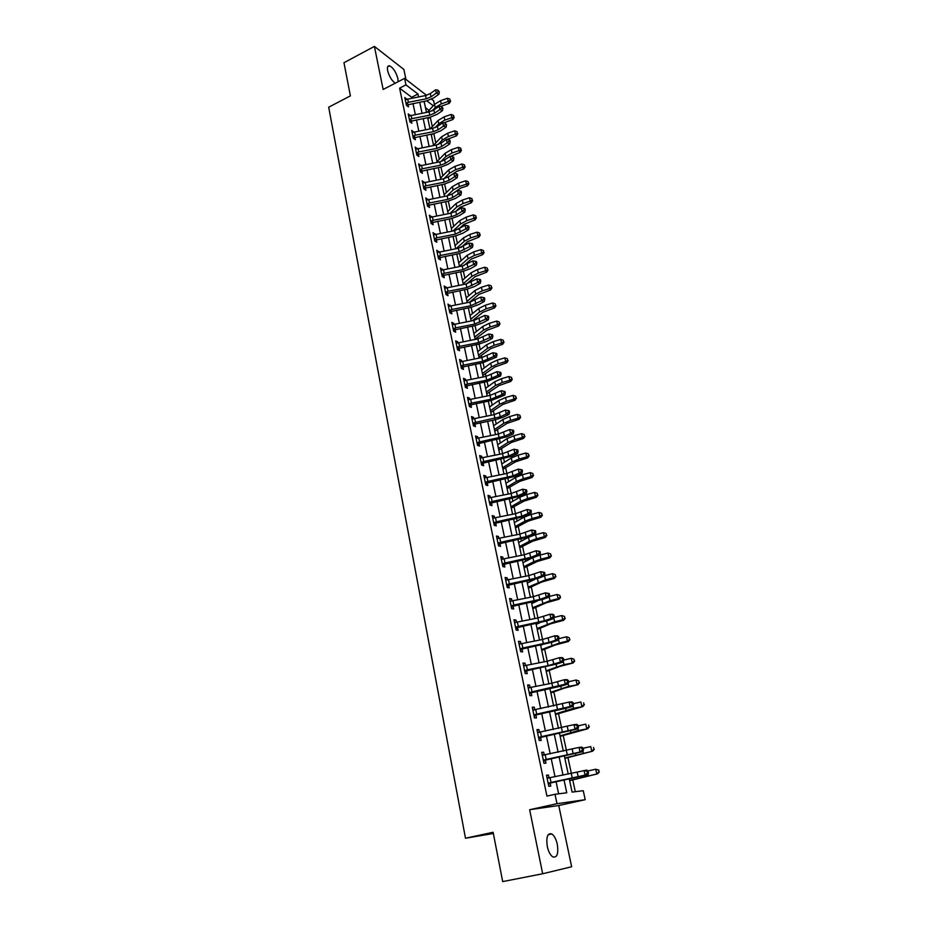 <?xml version="1.0" encoding="UTF-8"?>
<svg xmlns="http://www.w3.org/2000/svg" width="928" height="928" viewBox="0 0 928 928"><rect width="100%" height="100%" fill="white"/><g stroke="black" fill="none" stroke-linecap="round" stroke-linejoin="round"><path stroke-width="1.39" d="M557.31 844.376C556.127 839.19 554.306 835.722 551.847 833.97C547.555 832.776 546.035 836.928 547.276 846.417C548.46 851.614 550.281 855.094 552.728 856.857C557.078 858.029 558.61 853.876 557.31 844.376M398.089 81.734L397.88 78.544C395.954 71.885 393.159 67.628 389.482 65.784C387.66 65.563 387.057 67.222 387.672 70.737C389.261 76.572 391.778 80.724 395.247 83.207M569.27 778.94L572.1 792.106L583.26 790.691L585.208 799.692L556.986 803.694L555.002 794.287L566.753 792.79L564.038 780.007M493.36 833.483L465.485 838.228L493.128 832.277L502.686 881.6L542.671 873.758L571.636 866.752L558.749 805.516L585.208 799.692M405.965 79.425L403.866 69.438L374.39 46.4L383.148 89.471L404.596 78.37L426.555 95.306M431.578 99.192L433.596 100.734L434.408 104.493M428.852 110.583L429.641 109.713M575.29 791.7L572.75 779.891M571.37 773.476L567.948 757.561M566.44 750.532L563.192 735.463M561.556 727.842L558.494 713.597M556.73 705.396L553.842 691.963M551.951 683.194L549.237 670.55M547.23 661.223L544.678 649.356M542.555 639.485L540.166 628.372M537.938 617.967L535.711 607.608M534.563 602.272L534.435 601.669M533.356 596.681L531.292 587.041M530.132 581.659L529.9 580.626M528.832 575.615L526.907 566.695M525.747 561.254L525.422 559.793M524.343 554.77L522.58 546.546M521.397 541.059L520.991 539.18M519.912 534.134L518.288 526.605M517.093 521.06L516.606 518.775M515.516 513.706L514.042 506.85M512.848 501.259L512.268 498.568M511.177 493.487L509.843 487.304M508.625 481.655L507.964 478.57M506.874 473.477L505.679 467.944M504.449 462.248L503.707 458.78M502.605 453.664L501.561 448.769M500.32 443.027L499.496 439.188M498.394 434.06L497.478 429.78M496.225 423.992L495.32 419.781M494.218 414.642L493.429 410.976M492.176 405.142L491.19 400.571M490.088 395.421L489.427 392.358M488.163 386.477L487.107 381.547M485.994 376.385L485.46 373.903M484.196 367.998L483.059 362.72M481.945 357.535L481.539 355.644M480.252 349.682L479.045 344.068M477.932 338.882L477.642 337.548M476.354 331.551L475.078 325.6M473.953 320.392L473.79 319.615M472.491 313.583L471.146 307.307M468.663 295.788L467.248 289.188M464.882 278.168L463.385 271.243M461.123 260.698L459.569 253.472M457.4 243.403L455.787 235.874M453.722 226.258L452.04 218.44M450.068 209.276L448.328 201.167M446.449 192.456L444.64 184.057M442.865 175.775L440.997 167.098M439.315 159.256L437.39 150.301M435.789 142.889L433.805 133.667M432.309 126.66L430.267 117.172M465.485 838.228L328.686 107.207L350.39 95.874L343.963 62.721L374.39 46.4M428.759 110.154L425.476 107.683M411.87 98.206L411.672 97.266L399.597 88.148L546.928 796.096L555.002 794.287M558.633 793.823L556.058 781.631M555.037 776.806L551.22 758.698M550.2 753.849L546.43 736.008M545.409 731.136L541.697 713.562M540.664 708.667L537.01 691.36M535.978 686.442L532.37 669.39M531.338 664.448L527.788 647.64M526.744 642.686L523.253 626.133M522.197 621.145L518.764 604.836M517.708 599.836L514.309 583.77M513.254 578.759L509.913 562.925M508.857 557.879L505.563 542.277M504.496 537.231L501.248 521.849M500.18 516.78L496.99 501.63M495.912 496.55L492.768 481.62M491.689 476.516L488.58 461.808M487.502 456.692L484.439 442.192M483.36 437.053L480.344 422.762M479.266 417.623L476.284 403.541M475.206 398.379L472.271 384.505M471.18 379.332L468.292 365.644M467.202 360.47L464.36 346.979M463.258 341.782L460.462 328.489M459.36 323.292L456.599 310.184M455.497 304.964L452.771 292.053M451.669 286.822L448.978 274.096M447.876 268.853L445.231 256.302M444.118 251.059L441.508 238.682M440.406 233.427L437.83 221.235M436.717 215.969L434.176 203.94M433.063 198.673L430.569 186.818M429.455 181.54L426.984 169.847M425.871 164.558L423.435 153.039M422.321 147.738L419.932 136.381M418.806 131.08L416.44 119.874M415.326 114.573L412.995 103.518M406.87 99.226L404.817 97.556L406.452 105.386L408.471 106.871L408.03 104.748L406.998 105.792M410.304 115.582L408.239 113.9L409.886 121.788L411.904 123.25L411.452 121.104L410.396 122.171M413.76 132.101L411.684 130.384L413.343 138.353L415.373 139.78L414.909 137.611L413.83 138.701M417.252 148.77L415.164 147.03L416.846 155.069L418.864 156.461L418.4 154.28L417.287 155.382M420.778 165.59L418.667 163.827L420.372 171.947L422.391 173.304L421.927 171.1L420.778 172.225M424.328 182.572L422.217 180.786L423.934 188.976L425.952 190.298L425.488 188.071L424.305 189.219M427.924 199.717L425.79 197.896L427.518 206.167L429.548 207.454L429.072 205.204L427.854 206.387M431.543 217.013L429.409 215.168L431.149 223.52L433.167 224.762L432.692 222.5L431.45 223.706M435.209 234.482L433.051 232.615L434.814 241.048L436.833 242.243L436.357 239.958L435.07 241.199M438.898 252.114L436.728 250.224L438.503 258.726L440.533 259.898L440.046 257.578L438.712 258.854M442.633 269.92L440.44 267.995L442.238 276.59L444.268 277.704L443.77 275.372L442.401 276.672M446.403 287.889L444.199 285.94L446.008 294.617L448.027 295.696L447.54 293.341L446.124 294.675M450.196 306.043L447.98 304.059L449.813 312.817L451.832 313.861L451.344 311.472L449.871 312.852M454.036 324.371L453.827 323.373L451.808 322.352L453.653 331.203L455.683 332.201L455.172 329.788L453.653 331.203M457.922 342.873L457.69 341.806L455.671 340.831L457.539 349.763L459.557 350.714L459.047 348.29L457.527 349.694M461.831 361.56L461.587 360.412L459.569 359.484L461.46 368.509L463.478 369.414L462.968 366.954L461.425 368.37M465.786 380.434L465.531 379.204L463.513 378.322L465.415 387.428L467.434 388.298L466.912 385.816L465.369 387.22M469.777 399.481L469.51 398.182L467.48 397.346L469.406 406.557L471.424 407.369L470.902 404.863L469.348 406.267M473.814 418.737L473.524 417.356L471.505 416.568L473.442 425.859L475.461 426.625L474.939 424.096L473.373 425.5M477.885 438.178L477.572 436.717L475.554 435.974L477.514 445.359L479.532 446.078L478.999 443.526L477.433 444.93M481.992 457.806L481.678 456.263L479.66 455.578L481.632 465.056L483.65 465.728L483.117 463.153L481.528 464.545M486.156 477.642L485.808 476.018L483.79 475.38L485.796 484.961L487.815 485.576L487.27 482.966L485.669 484.37M490.355 497.686L489.996 495.97L487.977 495.378L489.996 505.052L492.014 505.621L491.457 502.988L489.856 504.38M494.589 517.928L494.218 516.13L492.2 515.585L494.241 525.364L496.26 525.874L495.703 523.218L494.09 524.61M498.881 538.379L498.475 536.488L496.468 536.001L498.533 545.884L500.54 546.337L499.983 543.646L498.359 545.038M503.208 559.039L502.79 557.055L500.784 556.626L502.86 566.602L504.878 567.008L504.31 564.294L502.674 565.686M507.581 579.907L507.14 577.842L505.134 577.471L507.245 587.552L509.252 587.888L508.672 585.15L507.024 586.542M512.001 601.008L511.548 598.838L509.542 598.525L511.664 608.71L513.671 609L513.091 606.228L511.432 607.608M516.467 622.317L515.991 620.055L513.984 619.8L516.13 630.1L518.137 630.321L517.557 627.525L515.887 628.906M520.979 643.858L520.48 641.503L518.474 641.306L520.654 651.711L522.65 651.874L522.058 649.043L520.388 650.424M525.538 665.631L525.016 663.172L523.021 663.033L525.213 673.542L527.22 673.647L526.617 670.793L524.923 672.162M530.143 687.636L529.61 685.061L527.614 684.992L529.83 695.617L531.825 695.664L531.222 692.775L529.517 694.144M534.806 709.862L534.25 707.194L532.254 707.194L534.493 717.936L536.488 717.901L535.874 714.989L534.168 716.358M539.516 732.343L538.936 729.57L536.941 729.628L539.214 740.486L541.198 740.393L540.583 737.447L538.855 738.804M544.272 755.067L543.669 752.179L541.685 752.306L543.97 763.28L545.966 763.118L545.339 760.136L543.599 761.494M546.963 777.583L549.074 778.035L548.46 775.031L546.476 775.228L548.796 786.318L550.78 786.097L550.142 783.081L548.402 784.438M558.749 805.516L529.644 809.726L542.671 873.758M529.644 809.726L556.986 803.694M399.597 88.148L405.954 84.877L404.596 78.37M424.119 101.349L426.486 112.392M427.622 117.694L430.024 128.888M431.149 134.189L433.585 145.534M434.722 150.823L437.181 162.342M438.318 167.632L440.823 179.313M441.948 184.579L444.489 196.434M445.614 201.701L448.189 213.718M449.314 218.973L451.924 231.165M453.05 236.408L455.706 248.774M456.82 254.017L459.511 266.556M460.636 271.788L463.362 284.513M464.476 289.733L467.236 302.644M468.362 307.852L471.169 320.949M472.282 326.146L475.124 339.439M476.238 344.624L479.126 358.104M480.228 363.277L483.163 376.954M484.265 382.116L487.235 395.989M488.337 401.14L491.353 415.21M492.455 420.349L495.517 434.629M496.619 439.756L499.716 454.244M500.818 459.36L503.962 474.057M505.052 479.161L508.254 494.079M509.344 499.16L512.581 514.298M513.671 519.367L516.954 534.725M518.044 539.771L521.385 555.362M522.452 560.396L525.851 576.218M526.918 581.23L530.364 597.284M531.431 602.284L534.922 618.582M535.99 623.558L539.528 640.088M540.595 645.053L544.191 661.838M545.246 666.768L548.9 683.808M549.956 688.727L553.656 706.022M554.7 710.918L558.47 728.48M559.514 733.352L563.331 751.17M564.363 756.018L568.238 774.114M433.26 105.746L426.822 100.827M418.574 96.906L417.971 94.053L405.954 84.877M563.006 775.182L559.155 757.086M558.122 752.237L554.318 734.408M553.285 729.536L549.55 711.973M548.506 707.078L544.817 689.771M543.773 684.852L540.142 667.812M539.087 662.87L535.514 646.074M534.458 641.12L530.932 624.579M529.876 619.602L526.408 603.293M525.341 598.293L521.919 582.239M520.852 577.216L517.488 561.394M516.409 556.359L513.091 540.769M512.012 535.723L508.741 520.353M507.662 515.284L504.438 500.146M503.359 495.053L500.18 480.136M499.09 475.032L495.958 460.334M494.879 455.219L491.782 440.719M490.692 435.592L487.652 421.312M486.562 416.173L483.558 402.091M482.467 396.94L479.509 383.055M478.407 377.893L475.496 364.217M474.394 359.043L471.528 345.552M470.415 340.367L467.584 327.074M466.482 321.877L463.687 308.78M462.585 303.56L459.836 290.65M458.722 285.43L456.008 272.704M454.894 267.473L452.226 254.922M451.112 249.678L448.479 237.313M447.354 232.058L444.756 219.866M443.642 214.612L441.078 202.582M439.953 197.316L437.436 185.472M436.311 180.194L433.828 168.502M432.703 163.224L430.244 151.705M429.119 146.415L426.706 135.059M425.569 129.758L423.191 118.564M422.054 113.251L419.711 102.219M411.672 97.266L417.971 94.053M405.745 99.621L406.835 99.064M408.958 116.023L410.257 115.374M412.264 132.542L413.702 131.834M415.616 149.199L417.182 148.434M419.12 165.961L420.697 165.196M422.646 182.874L424.235 182.12M426.219 199.938L427.82 199.195M429.826 217.175L431.427 216.433M433.457 234.564L435.07 233.833M437.123 252.126L438.747 251.407M440.835 269.851L442.47 269.132M444.57 287.75L446.217 287.042M448.352 305.811L450.01 305.115M452.168 324.058L453.827 323.373M456.019 342.478L457.69 341.806M459.905 361.085L461.587 360.412M463.826 379.865L465.531 379.204M467.793 398.843L469.51 398.182M471.795 417.994L473.524 417.356M475.844 437.355L477.572 436.717M479.927 456.889L481.678 456.263M484.056 476.632L485.808 476.018M488.221 496.573L489.996 495.97M492.432 516.722L494.218 516.13M496.689 537.068L498.475 536.488M500.992 557.635L502.79 557.055M505.331 578.399L507.14 577.842M509.716 599.395L511.548 598.838M514.147 620.6L515.991 620.055M518.624 642.025L520.48 641.503M523.16 663.682L525.016 663.172M527.73 685.572L529.61 685.061M532.359 707.693L534.25 707.194M537.022 730.046L538.936 729.57M541.755 752.643L543.669 752.179M546.522 775.483L548.46 775.031M407.682 99.029L408.366 102.289L406.012 103.252L405.258 99.679L425.558 95.549L430.302 93.589L435.58 89.819L436.299 93.078L438.283 91.431L439.327 91.884L437.993 90.132L438.283 91.431M408.366 102.289L426.254 98.797L431.01 96.848L436.299 93.078L438.921 94.215L433.631 97.962L426.52 100.885L408.03 104.748M406.36 102.915L408.401 104.435M438.921 94.215L439.327 91.884M437.993 90.132L435.58 89.819M440.73 106.418L449.326 103.298L448.189 101.488L441.276 103.89L435.244 107.555L432.193 110.884M450.161 100.421L449.871 99.134L450.161 100.421L448.189 101.488L447.482 98.264L440.568 100.665L434.548 104.342L427.344 112.218M427.878 118.9L430.035 117.218L411.452 121.104M447.482 98.264L449.871 99.134M450.614 101.152L449.326 103.298M411.116 115.397L411.8 118.68L409.434 119.642L408.68 116.035L429.072 111.894L433.84 109.945L439.153 106.21L439.872 109.504L441.867 107.845L442.923 108.298L441.577 106.534L441.867 107.845M411.8 118.68L429.768 115.176L434.548 113.228L439.872 109.504L442.505 110.606L437.181 114.318L430.024 117.23M409.793 119.306L411.835 120.791M442.505 110.606L442.923 108.298M441.577 106.534L439.153 106.21M414.572 131.904L415.268 135.221L412.89 136.184L412.136 132.553L432.61 128.377L437.413 126.452L442.772 122.751L443.491 126.08L445.498 124.422L446.554 124.851L445.208 123.088L445.498 124.422M415.268 135.221L433.33 131.695L438.132 129.769L443.491 126.08L446.124 127.148L440.765 130.825L433.573 133.713L414.909 137.611M413.25 135.848L415.292 137.298M446.124 127.148L446.554 124.851M445.208 123.088L442.772 122.751M418.076 148.573L418.772 151.925L416.382 152.888L415.616 149.211L436.195 145.035L441.02 143.109L446.414 139.455L447.145 142.819L449.152 141.149L450.208 141.566L449.918 140.221L448.862 139.803L449.152 141.149M418.772 151.925L436.914 148.376L441.74 146.462L447.145 142.819L449.778 143.852L444.384 147.482L437.146 150.348L418.4 154.28M416.742 152.552L418.783 153.955M449.778 143.852L450.208 141.566M448.862 139.803L446.414 139.455M443.746 122.89L452.91 119.492L451.774 117.728L444.825 120.106L438.758 123.749L435.081 127.67M453.757 116.638L453.467 115.339L453.757 116.638L451.774 117.728L451.054 114.469L444.118 116.858L438.051 120.501L430.267 128.841M431.311 134.931L432.958 133.829M451.054 114.469L453.467 115.339M454.21 117.357L452.91 119.492M446.82 139.513L456.53 135.836L455.393 134.108L448.41 136.486L442.296 140.082L438.028 144.548M457.376 133.006L457.086 131.695L457.376 133.006L455.393 134.108L454.674 130.813L447.69 133.203L441.589 136.799L433.527 145.267M434.78 151.102L435.789 150.614M454.674 130.813L457.086 131.695M457.829 133.702L456.53 135.836M449.338 156.82L460.172 152.331L459.047 150.638L452.029 153.004L445.881 156.565L440.997 161.553M461.042 149.524L460.74 148.19L461.042 149.524L459.047 150.638L458.316 147.32L451.298 149.686L445.162 153.259L437.03 161.6M458.316 147.32L460.74 148.19M461.483 150.197L460.172 152.331M421.602 165.393L422.31 168.78L419.908 169.731L419.131 166.031L439.802 161.832L444.663 159.929L450.092 156.31L450.822 159.697L452.852 158.027L453.908 158.433L453.606 157.076L452.551 156.67L452.852 158.027M422.31 168.78L440.533 165.207L445.394 163.305L450.822 159.697L453.467 160.706L448.027 164.302L440.754 167.144L421.927 171.1M420.268 169.395L422.31 170.775M453.467 160.706L453.908 158.433M452.551 156.67L450.092 156.31M451.588 174.766L456.808 171.332L463.861 168.977L462.736 167.318L455.671 169.685L449.488 173.2L444.013 178.675M464.731 166.193L464.429 164.848L464.731 166.193L462.736 167.318L461.993 163.978L454.94 166.332L448.769 169.859L440.556 178.095M461.993 163.978L464.429 164.848M465.183 166.854L463.861 168.977M425.163 182.375L425.882 185.797L423.458 186.748L422.681 183.002L443.445 178.791L448.328 176.9L453.804 173.327L454.546 176.749L456.576 175.067L457.632 175.462L457.33 174.093L456.274 173.698L456.576 175.067M425.882 185.797L444.187 182.201L449.071 180.31L454.546 176.749L457.191 177.724L451.716 181.273L444.396 184.104L425.488 188.071M423.818 186.412L425.871 187.746M457.191 177.724L457.632 175.462M456.274 173.698L453.804 173.327M453.815 192.896L460.497 188.117L467.573 185.786L466.459 184.162L459.36 186.505L453.131 189.996L447.041 195.924M468.454 183.013L468.164 181.656L468.454 183.013L466.459 184.162L465.705 180.786L458.618 183.129L452.4 186.621L444.129 194.729M465.705 180.786L468.164 181.656M468.907 183.663L467.573 185.786M428.759 199.52L429.478 202.965L427.054 203.916L426.265 200.146L447.134 195.912L452.04 194.033L457.55 190.507L458.304 193.964L460.346 192.27L461.402 192.641L461.1 191.261L460.044 190.89L460.346 192.27M429.478 202.965L447.876 199.358L452.783 197.478L458.304 193.964L460.949 194.903L455.439 198.406L448.073 201.214L429.072 205.204M427.414 203.58L429.455 204.879M460.949 194.903L461.402 192.641M460.044 190.89L457.55 190.507M455.973 211.201L460.033 207.362L471.331 202.745L470.218 201.156L463.072 203.499L456.808 206.944L450.08 213.347M472.224 199.984L471.923 198.627L472.224 199.984L470.218 201.156L469.464 197.745L462.33 200.088L456.066 203.534L447.725 211.526M469.464 197.745L471.923 198.627M472.665 200.622L471.331 202.745M432.39 216.816L433.121 220.296L430.673 221.247L429.873 217.442L450.846 213.196L455.787 211.329L461.332 207.849L462.086 211.329L464.139 209.635L465.206 209.995L464.893 208.603L463.838 208.232L464.139 209.635M433.121 220.296L451.588 216.665L456.541 214.809L462.086 211.329L464.742 212.234L459.186 215.702L451.797 218.486L432.692 222.5M431.044 220.91L433.086 222.175M464.742 212.234L465.206 209.995M463.838 208.232L461.332 207.849M458.351 229.436L463.756 224.437L475.113 219.855L473.999 218.312L466.83 220.632L460.52 224.042L453.096 230.933M476.018 217.129L475.716 215.748L476.018 217.129L473.999 218.312L473.245 214.867L466.076 217.198L459.778 220.609L451.356 228.474M473.245 214.867L475.716 215.748M476.458 217.744L475.113 219.855M436.056 234.285L436.786 237.8L434.327 238.751L433.527 234.9L454.592 230.643L465.148 225.353L465.914 228.868L467.979 227.163L469.034 227.511L468.733 226.107L467.666 225.748L467.979 227.163M436.786 237.8L455.346 234.146L465.914 228.868L468.57 229.738L462.979 233.16L455.544 235.921L436.357 239.958M434.698 238.415L436.752 239.633M468.57 229.738L469.034 227.511M467.666 225.748L465.148 225.353M461.03 247.509L467.503 241.674L478.929 237.139L477.827 235.631L470.612 237.939L464.267 241.303L456.1 248.704M479.857 234.424L479.544 233.032L479.857 234.424L477.827 235.631L477.062 232.151L469.858 234.471L463.513 237.846L455.01 245.572M477.062 232.151L479.544 233.032M480.286 235.028L478.929 237.139M439.744 251.917L440.498 255.467L438.028 256.418L437.216 252.532L458.386 248.252L469 243.02L469.777 246.581L471.853 244.864L472.909 245.201L472.607 243.774L471.54 243.438L471.853 244.864M440.498 255.467L459.14 251.79L469.777 246.581L472.433 247.416L466.807 250.78L459.325 253.53L440.046 257.578M438.399 256.07L440.44 257.253M472.433 247.416L472.909 245.201M471.54 243.438L469 243.02M463.826 265.628L471.296 259.074L482.792 254.574L481.69 253.112L474.44 255.409L468.048 258.738L459.453 266.313M483.72 251.882L483.407 250.49L483.72 251.882L481.69 253.112L480.924 249.609L473.674 251.906L467.283 255.235L458.71 262.833M480.924 249.609L483.407 250.49M484.161 252.474L482.792 254.574M443.48 269.723L444.234 273.308L441.751 274.247L440.928 270.326L462.202 266.034L472.897 260.872L473.674 264.457L475.762 262.728L476.83 263.053L476.516 261.615L475.449 261.29L475.762 262.728M444.234 273.308L462.968 269.607L473.674 264.457L476.342 265.257L470.67 268.575L463.142 271.301L443.77 275.372M442.122 273.911L444.176 275.048M476.342 265.257L476.83 263.053M475.449 261.29L472.897 260.872M466.691 283.852L475.124 276.637L486.69 272.182L485.599 270.756L478.303 273.052L471.865 276.324L463.2 283.771M487.629 269.514L487.316 268.099L487.629 269.514L485.599 270.756L484.81 267.218L477.526 269.503L471.099 272.797L462.446 280.256M484.81 267.218L487.316 268.099M488.058 270.083L486.69 272.182M447.25 287.692L448.015 291.311L445.521 292.25L444.686 288.295L466.065 283.98L476.83 278.887L477.618 282.506L479.706 280.778L480.774 281.08L480.46 279.63L479.393 279.328L479.706 280.778M448.015 291.311L466.842 287.587L477.618 282.506L480.286 283.272L474.568 286.543L466.993 289.234L447.54 293.341M445.892 291.914L447.934 293.016M480.286 283.272L480.774 281.08M479.393 279.328L476.83 278.887M469.591 302.18L478.987 294.373L490.61 289.954L489.532 288.573L482.2 290.847L475.716 294.083L466.97 301.391M491.573 287.309L491.26 285.882L491.573 287.309L489.532 288.573L488.743 285L481.412 287.274L474.939 290.522L466.216 297.853M488.743 285L491.26 285.882M492.002 287.866L490.61 289.954M451.054 305.846L451.82 309.5L449.314 310.439L448.479 306.437L469.962 302.11L480.797 297.076L481.597 300.73L483.697 298.99L484.764 299.28L484.439 297.818L483.372 297.528L483.697 298.99M451.82 309.5L470.74 305.753L481.597 300.73L484.265 301.461L478.512 304.674L470.89 307.354L451.344 311.472M449.697 310.103L451.739 311.158M484.265 301.461L484.764 299.28M483.372 297.528L480.797 297.076M472.41 320.705L482.885 312.272L494.589 307.899L493.51 306.565L486.133 308.827L479.602 312.017L470.786 319.174M495.552 305.277L495.227 303.839L495.552 305.277L493.51 306.565L492.71 302.957L485.344 305.219L478.825 308.421L470.02 315.601M492.71 302.957L495.227 303.839M495.981 305.811L494.589 307.899M454.906 324.174L455.671 327.851L453.154 328.79L452.307 324.754L473.895 320.404L484.799 315.439L485.611 319.139L487.722 317.388L488.789 317.666L488.464 316.193L487.397 315.914L487.722 317.388M455.671 327.851L474.684 324.092L485.611 319.139L488.279 319.824L482.479 322.99L474.823 325.647L455.172 329.788M453.537 328.454L455.578 329.463M488.279 319.824L488.789 317.666M487.397 315.914L484.799 315.439M475.055 339.114L486.817 330.345L498.591 326.006L497.524 324.719L490.1 326.969L483.534 330.113L474.626 337.131M499.577 323.42L499.252 321.958L499.577 323.42L497.524 324.719L496.712 321.076L489.3 323.327L482.746 326.482L473.86 333.523M496.712 321.076L499.252 321.958M499.995 323.942L498.591 326.006M458.78 342.676L459.569 346.399L457.028 347.327L456.182 343.256L477.862 338.894L488.847 333.999L489.659 337.722L491.782 335.971L492.861 336.226L492.524 334.73L491.457 334.474L491.782 335.971M459.569 346.399L478.662 342.606L489.659 337.722L492.339 338.372L486.504 341.492L478.79 344.114L459.047 348.29M457.411 346.991L459.453 347.965M492.339 338.372L492.861 336.226M491.457 334.474L488.847 333.999M478.929 357.176L490.796 348.58L502.64 344.3L501.572 343.058L494.114 345.297L487.502 348.394L478.512 355.262M503.626 341.736L503.301 340.263L503.626 341.736L501.572 343.058L500.76 339.381L493.313 341.608L486.701 344.717L477.734 351.619M500.76 339.381L503.301 340.263M504.055 342.235L502.64 344.3M462.701 361.363L463.49 365.122L460.938 366.05L460.079 361.932L481.876 357.547L492.93 352.721L493.754 356.491L495.888 354.728L496.967 354.972L496.631 353.464L495.564 353.22L495.888 354.728M463.49 365.122L482.688 361.305L493.754 356.491L496.445 357.106L482.804 362.767L462.968 366.954M461.32 365.713L463.374 366.641M496.445 357.106L496.967 354.972M495.564 353.22L492.93 352.721M482.827 375.422L494.81 367.001L506.723 362.767L505.667 361.572L498.162 363.788L491.504 366.838L482.432 373.566M507.732 360.226L507.396 358.742L507.732 360.226L505.667 361.572L504.844 357.86L497.35 360.076L490.703 363.138L481.644 369.889M504.844 357.86L507.396 358.742M508.15 360.714L506.723 362.767M466.656 380.225L467.457 384.03L464.893 384.958L464.023 380.793L485.936 376.397L497.06 371.641L497.895 375.446L500.041 373.671L501.108 373.903L500.772 372.383L499.705 372.151L500.041 373.671M467.457 384.03L486.748 380.19L497.895 375.446L500.575 376.014L486.852 381.605L466.912 385.816M465.276 384.621L467.318 385.491M500.575 376.014L501.108 373.903M499.705 372.151L497.06 371.641M486.771 393.832L498.858 385.607L510.841 381.42L509.797 380.271L502.257 382.475L495.54 385.48L486.388 392.045M511.862 378.902L511.537 377.406L511.862 378.902L509.797 380.271L508.962 376.513L501.433 378.717L494.728 381.733L485.599 388.333M508.962 376.513L511.537 377.406M512.291 379.366L510.841 381.42M470.658 399.284L471.459 403.123L468.884 404.051L468.002 399.852L490.019 395.432L501.236 390.758L502.071 394.597L504.217 392.811L505.296 393.02L504.96 391.488L503.881 391.268L504.217 392.811M471.459 403.123L490.842 399.26L502.071 394.597L504.762 395.119L490.935 400.618L470.902 404.863M469.266 403.715L471.32 404.538M504.762 395.119L505.296 393.02M503.881 391.268L501.236 390.758M490.761 412.426L502.953 404.388L515.005 400.246L513.961 399.144L506.375 401.337L499.624 404.283L490.39 410.698M516.049 397.764L515.713 396.244L516.049 397.764L513.961 399.144L513.126 395.363L505.551 397.544L498.812 400.513L489.59 406.963M513.126 395.363L515.713 396.244M516.467 398.205L515.005 400.246M474.695 418.54L475.507 422.402L472.909 423.33L472.027 419.085L494.16 414.654L505.435 410.048L509.194 410.779L508.115 410.582L508.451 412.136L509.53 412.334L509.194 410.779M475.507 422.402L500.262 416.834L506.294 413.934L505.435 410.048L508.115 410.582M508.451 412.136L506.294 413.934L508.985 414.422L502.964 417.31L495.065 419.827L474.939 424.096M473.303 422.994L475.345 423.771M508.985 414.422L509.53 412.334M494.786 431.195L507.082 423.354L519.216 419.27L518.172 418.215L510.551 420.384L503.753 423.284L494.427 429.548M520.272 416.8L519.924 415.28L520.272 416.8L518.172 418.215L517.337 414.387L509.716 416.568L502.918 419.468L493.615 425.755M517.337 414.387L519.924 415.28M520.678 417.229L519.216 419.27M478.778 437.97L479.59 441.89L476.98 442.807L476.087 438.526L498.324 434.072L509.692 429.548L513.462 430.267L512.384 430.093L512.72 431.659L513.799 431.845L513.462 430.267M479.59 441.89L504.472 436.311L510.551 433.469L509.692 429.548L512.384 430.093M512.72 431.659L510.551 433.469L513.242 433.91L507.175 436.74L478.999 443.526M477.375 442.47L479.416 443.201M513.242 433.91L513.799 431.845M498.846 450.15L511.258 442.505L523.462 438.468L522.429 437.471L514.762 439.628L507.918 442.47L498.498 448.572M524.529 436.032L524.181 434.49L524.529 436.032L522.429 437.471L521.582 433.608L513.915 435.766L507.071 438.619L497.686 444.744M521.582 433.608L524.181 434.49M524.935 436.438L523.462 438.468M482.896 457.608L483.72 461.564L481.098 462.48L480.194 458.154L502.547 453.688L513.984 449.233L517.778 449.964L516.687 449.802L517.035 451.379L518.114 451.542L517.778 449.964M483.72 461.564L508.73 455.973L514.854 453.2L513.984 449.233L516.687 449.802M517.035 451.379L514.854 453.2L517.557 453.595L511.432 456.367L483.117 463.153M481.493 462.144L483.534 462.817M517.557 453.595L518.114 451.542M502.941 469.29L515.469 461.854L527.754 457.864L526.733 456.924L519.019 459.058L512.117 461.854L502.616 467.782M528.832 455.462L528.484 453.896L528.832 455.462L526.733 456.924L525.863 453.015L518.16 455.161L511.27 457.956L501.793 463.919M525.863 453.015L528.484 453.896M529.238 455.845L527.754 457.864M487.049 477.444L487.884 481.435L485.251 482.351L484.335 477.978L506.804 473.489L518.323 469.127L522.128 469.846L521.049 469.707L521.397 471.308L522.476 471.447L522.128 469.846M487.884 481.435L513.033 475.844L519.204 473.129L518.323 469.127L521.049 469.707M521.397 471.308L519.204 473.129L521.907 473.477L515.748 476.192L487.27 482.966M485.646 482.015L487.687 482.641M521.907 473.477L522.476 471.447M507.082 488.627L519.726 481.388L532.092 477.456L531.071 476.563L523.311 478.686L516.362 481.423L506.769 487.177M533.182 475.078L532.834 473.5L533.182 475.078L531.071 476.563L530.201 472.619L522.452 474.742L515.516 477.491L505.934 483.279M530.201 472.619L532.834 473.5M533.588 475.438L532.092 477.456M491.26 497.478L492.095 501.514L489.45 502.419L488.522 498.011L511.108 493.499L522.708 489.218L526.536 489.938L525.445 489.81L525.805 491.434L526.884 491.55L526.536 489.938M492.095 501.514L517.383 495.923L523.589 493.267L522.708 489.218L525.445 489.81M525.805 491.434L523.589 493.267L526.304 493.568L520.086 496.213L491.457 502.988M489.845 502.083L491.886 502.663M526.304 493.568L526.884 491.55M511.27 508.138L524.018 501.12L536.465 497.246L535.456 496.399L527.649 498.51L520.654 501.19L510.968 506.769M537.567 494.902L537.219 493.302L537.567 494.902L535.456 496.399L534.574 492.42L526.779 494.531L519.796 497.222L510.133 502.837M534.574 492.42L537.219 493.302M537.973 495.239L536.465 497.246M495.506 517.72L496.352 521.803L493.684 522.708L492.756 518.242L515.458 513.718L527.139 509.518L530.978 510.238L529.888 510.133L530.248 511.769L531.338 511.873L530.978 510.238M496.352 521.803L521.768 516.2L528.032 513.602L527.139 509.518L529.888 510.133M530.248 511.769L528.032 513.602L530.746 513.857L524.482 516.444L495.703 523.218M494.09 522.371L496.12 522.893M530.746 513.857L531.338 511.873M515.492 527.858L528.357 521.049L540.885 517.232L539.887 516.444L532.034 518.532L524.981 521.153L515.214 526.559M542.01 514.912L541.65 513.312L542.01 514.912L539.887 516.444L538.994 512.418L531.152 514.506L524.111 517.14L514.356 522.592M538.994 512.418L541.65 513.312M542.404 515.237L540.885 517.232M499.786 538.17L500.656 542.288L497.965 543.193L497.025 538.681L519.842 534.145L531.616 530.027L535.468 530.746L534.389 530.654L534.748 532.312L535.827 532.394L535.468 530.746M500.656 542.288L526.199 536.686L532.51 534.157L531.616 530.027L534.389 530.654M534.748 532.312L532.51 534.157L535.224 534.366L528.914 536.883L499.983 543.646M498.371 542.857L500.412 543.321M535.224 534.366L535.827 532.394M519.75 547.764L532.742 541.186L545.351 537.416L544.353 536.686L536.454 538.762L529.354 541.326L519.494 546.546M546.488 535.143L546.128 533.507L546.488 535.143L544.353 536.686L543.46 532.626L535.572 534.69L528.484 537.277L518.636 542.532M543.46 532.626L546.128 533.507M546.882 535.433L545.351 537.416M504.124 558.83L504.994 562.994L502.292 563.888L501.34 559.34L524.274 554.782L536.14 550.756L540.015 551.464L538.924 551.394L539.284 553.065L540.374 553.134L540.015 551.464M504.994 562.994L530.677 557.38L537.045 554.921L536.14 550.756L538.924 551.394M539.284 553.065L537.045 554.921L539.76 555.083L533.403 557.531L504.31 564.294M502.698 563.551L504.739 563.969M539.76 555.083L540.374 553.134M524.065 567.878L537.173 561.521L549.863 557.809L548.877 557.136L540.931 559.19L533.786 561.695L523.821 566.741M551.012 555.57L550.652 553.923L551.012 555.57L548.877 557.136L547.972 553.03L539.11 555.338M532.127 557.995L522.951 562.681M547.972 553.03L550.652 553.923M551.406 555.837L549.863 557.809M508.498 579.71L509.379 583.909L506.665 584.802L505.702 580.209L528.763 575.627L540.699 571.694L544.597 572.402L543.506 572.356L543.878 574.038L544.968 574.084L544.597 572.402M509.379 583.909L535.212 578.295L541.627 575.905L540.699 571.694L543.506 572.356M543.878 574.038L541.627 575.905L544.342 576.021L537.927 578.399L508.672 585.15M507.071 584.466L509.112 584.826M544.342 576.021L544.968 574.084M528.415 588.19L541.65 582.065L554.422 578.411L553.448 577.808L545.455 579.838L528.183 587.134M555.582 576.207L555.222 574.548L555.582 576.207L553.448 577.808L552.52 573.655L544.434 575.72M534.632 579.466L527.313 583.039M552.52 573.655L555.222 574.548M555.976 576.45L554.422 578.411M512.929 600.81L513.822 605.044L511.084 605.938L510.11 601.286L533.287 596.692L545.316 592.853L549.225 593.56L548.146 593.526L548.518 595.231L549.608 595.254L549.225 593.56M513.822 605.044L539.783 599.43L546.244 597.11L545.316 592.853L548.146 593.526M548.518 595.231L546.244 597.11L548.97 597.168L542.509 599.476L513.091 606.228M511.502 605.601L513.532 605.903M548.97 597.168L549.608 595.254M532.811 608.71L546.174 602.817L559.027 599.233L558.053 598.676L550.014 600.694L532.602 607.736M560.21 597.052L559.839 595.382L560.21 597.052L558.053 598.676L557.125 594.488L549.202 596.472M537.219 601.042L531.709 603.594M557.125 594.488L559.839 595.382M560.593 597.272L559.027 599.233M514.553 622.537L515.191 622.642M517.395 622.12L518.3 626.412L515.55 627.293L514.564 622.595L537.869 617.978L549.979 614.243L552.705 614.255L553.912 614.939L552.821 614.928L553.204 616.656L554.294 616.656L553.912 614.939M518.3 626.412L544.4 620.786L550.919 618.547L549.979 614.243L552.821 614.928M553.204 616.656L550.919 618.547L553.645 618.547L547.137 620.786L517.557 627.525M515.968 626.957L517.986 627.2M553.645 618.547L554.294 616.656M537.254 629.439L550.745 623.79L563.679 620.264L562.716 619.776L554.631 621.76L537.057 628.546M564.874 618.118L564.502 616.424L564.874 618.118L562.716 619.776L561.776 615.542L554.016 617.456M539.748 622.781L536.164 624.358M561.776 615.542L564.502 616.424M565.256 618.315L563.679 620.264M519.042 643.997L519.889 644.125M521.919 643.661L522.824 647.999L520.063 648.869L519.065 644.125L542.486 639.496L554.7 635.842L557.426 635.808L558.644 636.538L557.554 636.562L557.937 638.302L559.027 638.278L558.644 636.538M522.824 647.999L549.074 642.362L555.652 640.192L554.7 635.842L557.554 636.562M557.937 638.302L555.652 640.192L558.378 640.146L551.812 642.315L522.058 649.043M520.48 648.544L522.499 648.718M558.378 640.146L559.027 638.278M541.732 650.377L555.35 644.972L568.377 641.515L567.426 641.086L559.294 643.058L541.558 649.565M569.595 639.404L569.212 637.698L569.595 639.404L567.426 641.086L566.486 636.805L558.9 638.65M542.103 644.74L540.653 645.343M566.486 636.805L569.212 637.698M569.966 639.578L568.377 641.515M523.566 665.666L524.622 665.84M526.478 665.434L527.406 669.807L524.622 670.689L523.612 665.886L547.16 661.235L559.468 657.685L562.194 657.592L563.435 658.381L562.345 658.416L562.728 660.168L563.818 660.133L563.435 658.381M527.406 669.807L548.1 665.608L560.419 662.082L559.468 657.685L562.345 658.416M562.728 660.168L560.419 662.082L563.157 661.977L556.533 664.065L526.617 670.793M525.039 670.352L527.058 670.468M563.157 661.977L563.818 660.133M546.267 671.536L560.013 666.385L573.121 662.986L564.004 664.576L546.116 670.816M574.362 660.922L573.98 659.193L574.362 660.922L572.182 662.627L571.23 658.3L563.806 660.075M571.23 658.3L573.98 659.193M574.734 661.061L573.121 662.986M528.148 687.578L529.412 687.799M531.094 687.428L532.022 691.859L529.227 692.729L528.218 687.88L551.893 683.205L564.282 679.76L567.008 679.609L568.261 680.444L567.17 680.502L567.565 682.289L568.655 682.219L568.261 680.444M532.022 691.859L565.245 684.203L564.282 679.76L567.17 680.502M567.565 682.289L565.245 684.203L567.982 684.04L561.301 686.059L531.222 692.775M529.644 692.392L531.674 692.45M567.982 684.04L568.655 682.219M550.849 692.914L564.734 688.008L577.924 684.69L568.76 686.314L550.71 692.276M579.176 682.66L578.794 680.908L579.176 682.66L576.996 684.388L576.033 680.015L568.551 681.767M576.033 680.015L578.794 680.908M579.548 682.776L577.924 684.69M532.776 709.711L534.25 709.99M535.758 709.665L536.697 714.142L533.878 715.001L532.858 710.106L569.142 702.078L571.88 701.87L573.156 702.751L572.054 702.832L572.448 704.63L573.55 704.549L573.156 702.751M536.697 714.142L570.128 706.568L569.142 702.078L572.054 702.832M572.448 704.63L570.128 706.568L572.866 706.347L566.126 708.273L535.874 714.989M534.308 714.676L536.326 714.664M572.866 706.347L573.55 704.549M555.478 714.514L582.772 706.614L573.562 708.284L555.362 713.957M584.048 704.619L583.654 702.856L584.048 704.619L581.856 706.382L580.882 701.974L573.365 703.702M584.408 704.723L582.772 706.614M537.451 732.099L539.145 732.424M540.479 732.146L541.418 736.67L538.588 737.528L537.556 732.575L574.061 724.629L576.798 724.362L578.098 725.302L576.996 725.406L577.402 727.227L578.492 727.111L578.098 725.302M541.418 736.67L575.058 729.164L574.061 724.629L576.996 725.406M577.402 727.227L575.058 729.164L577.796 728.886L540.583 737.447M539.017 737.192L541.036 737.11M577.796 728.886L578.492 727.111M560.152 736.333L587.679 728.782L578.422 730.498L560.048 735.881M588.967 726.821L588.572 725.046L588.967 726.821L586.763 728.619L585.777 724.153L578.214 725.858M589.326 726.891L587.679 728.782M542.184 754.719L544.075 755.102M545.235 754.858L546.198 759.44L543.344 760.287L542.3 755.288L579.037 747.423L581.775 747.098L583.086 748.096L581.995 748.223L582.39 750.068L583.492 749.928L583.086 748.096M546.198 759.44L580.035 752.016L579.037 747.423L581.995 748.223M582.39 750.068L580.035 752.016L582.784 751.68L545.339 760.136M543.785 759.962L545.792 759.812M582.784 751.68L583.492 749.928M564.874 758.385L592.632 751.181L564.792 758.025M593.932 749.267L593.537 747.458L593.932 749.267L591.728 751.088L590.742 746.576L583.12 748.258M594.291 749.302L592.632 751.181M550.06 777.826L551.023 782.455L548.158 783.302L547.102 778.244L586.809 770.089L588.132 771.145L587.041 771.296L587.447 773.152L588.538 773.001L588.132 771.145M551.023 782.455L585.081 775.112L584.072 770.472L587.041 771.296M587.447 773.152L585.081 775.112L587.818 774.718L550.142 783.081M548.587 782.977L550.606 782.756M587.818 774.718L588.538 773.001M569.641 780.668L597.632 773.813L569.595 780.402M598.966 771.945L598.56 770.124L598.966 771.945L596.75 773.801L595.741 769.231L587.888 770.948M598.56 770.124L595.741 769.231L598.908 770.136M599.314 771.957L597.632 773.813M425.558 95.549L426.254 98.797M430.302 93.589L431.01 96.848M441.276 103.89L440.568 100.665M435.244 107.555L434.548 104.342M429.072 111.894L429.768 115.176M433.84 109.945L434.548 113.228M432.61 128.377L433.33 131.695M437.413 126.452L438.132 129.769M436.195 145.035L436.914 148.376M441.02 143.109L441.74 146.462M444.825 120.106L444.118 116.858M438.758 123.749L438.051 120.501M448.41 136.486L447.69 133.203M442.296 140.082L441.589 136.799M452.029 153.004L451.298 149.686M445.881 156.565L445.162 153.259M439.802 161.832L440.533 165.207M444.663 159.929L445.394 163.305M455.671 169.685L454.94 166.332M449.488 173.2L448.769 169.859M443.445 178.791L444.187 182.201M448.328 176.9L449.071 180.31M459.36 186.505L458.618 183.129M453.131 189.996L452.4 186.621M447.134 195.912L447.876 199.358M452.04 194.033L452.783 197.478M463.072 203.499L462.33 200.088M456.808 206.944L456.066 203.534M450.846 213.196L451.588 216.665M455.787 211.329L456.541 214.809M466.83 220.632L466.076 217.198M460.52 224.042L459.778 220.609M454.592 230.643L455.346 234.146M459.557 228.787L460.323 232.302M470.612 237.939L469.858 234.471M464.267 241.303L463.513 237.846M458.386 248.252L459.14 251.79M463.374 246.407L464.139 249.957M474.44 255.409L473.674 251.906M468.048 258.738L467.283 255.235M462.202 266.034L462.968 269.607M467.225 264.202L468.002 267.786M478.303 273.052L477.526 269.503M471.865 276.324L471.099 272.797M466.065 283.98L466.842 287.587M471.111 282.17L471.9 285.789M482.2 290.847L481.412 287.274M475.716 294.083L474.939 290.522M469.962 302.11L470.74 305.753M475.043 300.312L475.832 303.966M486.133 308.827L485.344 305.219M479.602 312.017L478.825 308.421M473.895 320.404L474.684 324.092M479.01 318.629L479.799 322.318M490.1 326.969L489.3 323.327M483.534 330.113L482.746 326.482M477.862 338.894L478.662 342.606M483.012 337.131L483.813 340.854M494.114 345.297L493.313 341.608M487.502 348.394L486.701 344.717M481.876 357.547L482.688 361.305M487.049 355.807L487.861 359.565M498.162 363.788L497.35 360.076M491.504 366.838L490.703 363.138M485.936 376.397L486.748 380.19M491.132 374.668L491.956 378.462M502.257 382.475L501.433 378.717M495.54 385.48L494.728 381.733M490.019 395.432L490.842 399.26M495.262 393.727L496.086 397.555M506.375 401.337L505.551 397.544M499.624 404.283L498.812 400.513M494.16 414.654L494.984 418.528M499.426 412.96L500.262 416.834M510.551 420.384L509.716 416.568M503.753 423.284L502.918 419.468M498.324 434.072L499.171 437.981M503.626 432.402L504.472 436.311M514.762 439.628L513.915 435.766M507.918 442.47L507.071 438.619M502.547 453.688L503.394 457.632M507.883 452.029L508.73 455.973M519.019 459.058L518.16 455.161M512.117 461.854L511.27 457.956M506.804 473.489L507.662 477.479M512.175 471.853L513.033 475.844M523.311 478.686L522.452 474.742M516.362 481.423L515.516 477.491M511.108 493.499L511.978 497.536M516.502 491.886L517.383 495.923M527.649 498.51L526.779 494.531M520.654 501.19L519.796 497.222M515.458 513.718L516.328 517.789M520.886 512.128L521.768 516.2M532.034 518.532L531.152 514.506M524.981 521.153L524.111 517.14M519.842 534.145L520.724 538.252M525.306 532.568L526.199 536.686M536.454 538.762L535.572 534.69M529.354 541.326L528.484 537.277M524.274 554.782L525.167 558.934M529.784 553.227L530.677 557.38M540.931 559.19L540.038 555.083M533.786 561.695L532.916 557.716M528.763 575.627L529.668 579.826M534.296 574.096L535.212 578.295M545.455 579.838L544.539 575.685M538.24 582.274L537.44 578.573M533.287 596.692L534.203 600.938M538.866 595.184L539.783 599.43M550.014 600.694L549.132 596.669M542.752 603.072L542.01 599.65M537.869 617.978L538.785 622.27M543.472 616.494L544.4 620.786M554.631 621.76L553.819 618.048M547.311 624.08L546.638 620.948M542.486 639.496L543.425 643.823M548.135 638.035L549.074 642.362M559.294 643.058L558.54 639.659M551.916 645.308L551.302 642.478M547.16 661.235L548.1 665.608M552.844 659.796L553.796 664.181M564.004 664.576L563.331 661.502M556.58 666.756L556.023 664.228M551.893 683.205L552.844 687.625M557.612 681.79L558.563 686.221M568.76 686.314L568.156 683.565M561.278 688.437L560.79 686.21M556.661 705.419L557.624 709.885M562.414 704.027L563.389 708.505M573.562 708.284L573.04 705.883M566.034 710.338L565.616 708.424M561.486 727.865L562.461 732.378M567.286 726.496L568.261 731.02M578.422 730.498L577.97 728.434M570.836 732.47L570.488 730.881M566.37 750.555L567.344 755.114M572.205 749.209L573.191 753.791M583.341 752.944L582.97 751.228M575.685 754.847L575.418 753.582M571.3 773.488L572.286 778.105M577.17 772.177L578.167 776.806M588.306 775.634L588.004 774.265M580.592 777.455L580.394 776.527M551.847 833.97L548.146 834.748M389.482 65.784L387.707 66.712"/></g></svg>
